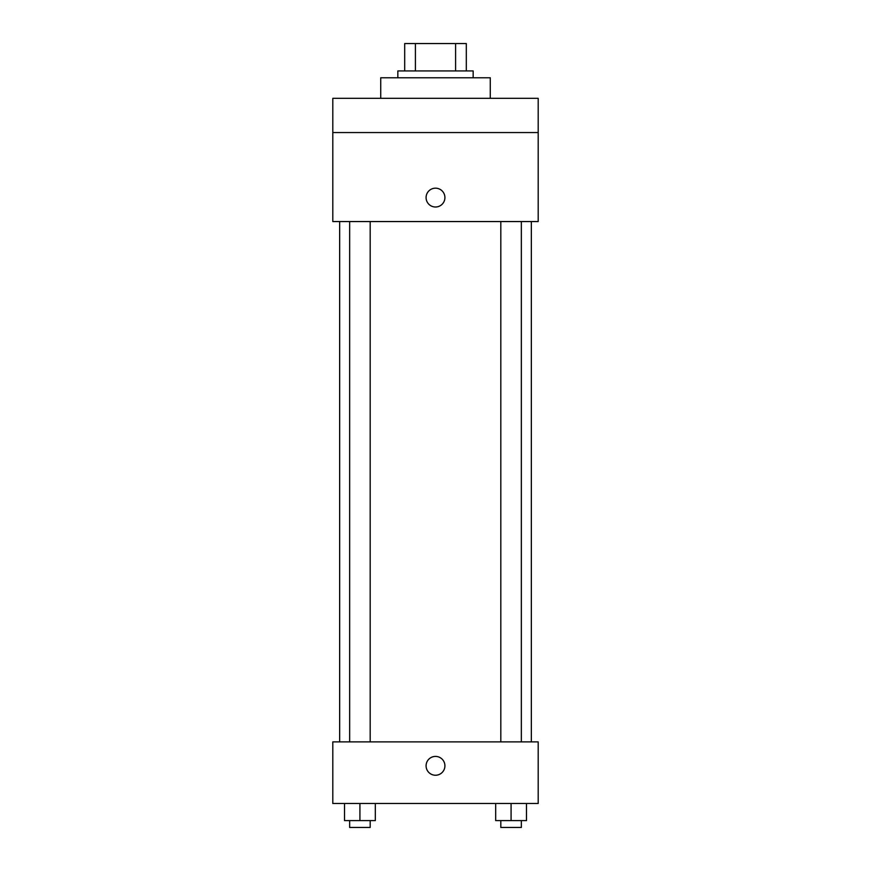 <?xml version="1.0" encoding="UTF-8"?>
<svg xmlns="http://www.w3.org/2000/svg" width="871" height="871" viewBox="0 0 871 871"><rect width="100%" height="100%" fill="white"/><g stroke="black" fill="none" stroke-linecap="round" stroke-linejoin="round"><path stroke-width="1.31" d="M415.413 70.932L415.413 43.55L404.688 43.55L404.688 70.932L404.688 43.55M415.413 43.55L466.312 43.55L466.312 70.932M455.587 70.932L455.587 43.55M397.84 77.78L397.84 70.932L473.16 70.932L473.16 77.78M490.275 98.325L490.275 77.78L380.725 77.78L380.725 98.325M332.809 98.325L538.191 98.325L538.191 132.555L332.809 132.555L332.809 98.325M538.191 132.555L538.191 221.55L332.809 221.55L332.809 132.555M435.5 207.004A9.418 9.418 0 0 1 427.345 192.883A9.418 9.418 0 0 1 443.655 192.883A9.418 9.418 0 0 1 435.5 207.004M332.809 741.874L538.191 741.874L538.191 803.487L332.809 803.487L332.809 741.874M435.5 775.244A9.418 9.418 0 0 1 427.345 761.123A9.418 9.418 0 0 1 443.655 761.123A9.418 9.418 0 0 1 435.5 775.244M495.675 803.487L495.675 820.602L526.487 820.602L526.487 803.487L526.487 820.602M511.081 820.602L511.081 803.487M521.348 820.602L521.348 827.45L500.814 827.45L500.814 820.602M344.513 803.487L344.513 820.602L375.325 820.602L375.325 803.487L375.325 820.602M359.919 820.602L359.919 803.487M370.186 820.602L370.186 827.45L349.652 827.45L349.652 820.602M531.343 741.874L531.343 221.55M339.657 741.874L339.657 221.55M500.814 221.55L500.814 741.874M521.348 221.55L521.348 741.874M370.186 741.874L370.186 221.55M349.652 741.874L349.652 221.55"/></g></svg>
